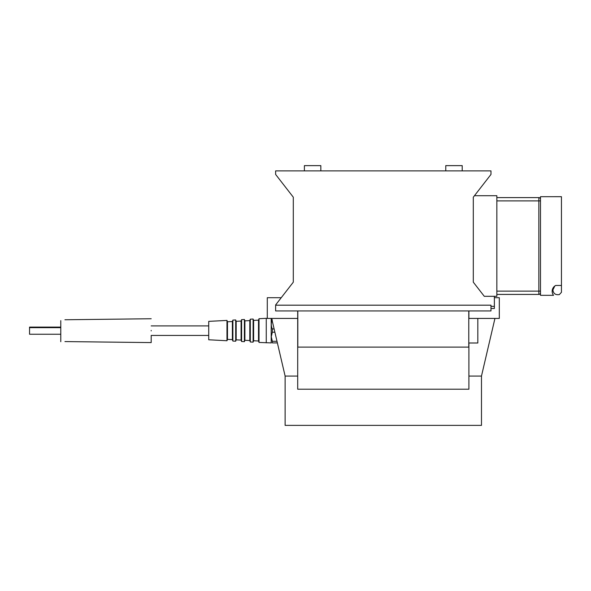 <?xml version="1.0" encoding="UTF-8"?>
<svg xmlns="http://www.w3.org/2000/svg" width="591" height="591" viewBox="0 0 591 591"><rect width="100%" height="100%" fill="white"/><g stroke="black" fill="none" stroke-linecap="round" stroke-linejoin="round"><path stroke-width="0.89" d="M496.846 200.888L538.844 200.888L538.844 197.601A1.647 1.647 0 0 1 540.492 199.241M304.395 170.888L304.395 165.628L320.839 165.628L320.839 170.888M445.769 170.888L445.769 165.628L462.206 165.628L462.206 170.888M553.604 287.182A3.118 3.118 0 0 0 553.087 288.63L553.087 288.63A4.935 4.935 0 0 0 552.925 289.893C553.272 293.528 555.4 295.094 559.315 294.606L561.45 292.309L561.45 196.692L540.492 196.7L540.492 295.323L553.545 295.323A6.575 6.575 0 0 1 555.695 285.46L561.45 285.46M553.087 288.63A4.935 4.935 0 0 1 554.779 286.044L552.925 289.893A4.935 4.935 0 0 0 554.062 293.047M477.823 318.423L477.823 342.994L468.781 342.994M208.726 321.371L208.726 339.781L226.974 340.748L226.974 320.411L208.726 321.371M226.974 340.748L227.476 339.374L227.476 321.777L226.974 320.411M227.476 339.374L232.374 339.633L232.374 321.519L232.891 320.093L235.683 319.945L235.683 341.206L232.891 341.059L232.891 320.093M235.683 341.206L236.186 339.832L236.186 321.319L235.683 319.945M236.186 339.832L241.084 340.091L241.084 321.061L241.601 319.635L244.401 319.487L244.401 341.672L241.601 341.524L241.601 319.635M244.401 341.672L244.896 340.298L244.896 320.861L244.401 319.487M244.896 340.298L249.794 340.556L249.794 320.603L250.318 319.177L253.111 319.029L253.111 342.13L250.318 341.982L250.318 319.177M253.111 342.13L253.613 340.756L253.613 320.396L253.111 319.029M253.613 340.756L258.511 341.014L258.511 320.137L259.028 318.712L259.028 342.44L271.276 342.906M259.028 318.712L266.26 318.335L266.26 342.824M60.784 334.233L29.55 334.233L29.55 327.104L60.784 327.104M60.784 320.64L60.784 341.709M151.193 330.443L151.193 330.894L151.193 330.443M271.195 318.423L271.195 342.824M276.994 341.28L272.34 341.28L271.276 336.744L272.34 332.201L274.874 332.201M274.113 328.951L272.34 328.951L272.34 332.201M272.34 328.951C270.937 325.929 270.937 322.908 272.34 319.871M271.276 324.415L271.291 324.917M271.276 336.73L271.291 337.247M272.34 341.28L272.34 342.906C270.937 342.906 270.937 342.906 272.34 342.906L277.378 342.906M490.973 308.472L494.379 308.472L494.379 296.313L496.846 296.313L496.846 195.71L474.447 195.71M494.379 296.313L484.28 296.313L473.302 282.173L473.302 197.187L490.973 174.441L490.973 170.888L275.628 170.888L275.628 174.441L293.299 197.187L293.299 282.173L275.628 304.926L275.628 310.94L490.973 310.94L490.973 305.185L275.628 305.185M494.379 306.337L490.973 306.337M281.235 297.709L267.287 297.709L267.287 318.423L297.701 318.423L297.701 376.061L285.121 376.061L271.653 318.423M297.701 310.94L297.701 318.423M468.899 310.94L468.899 318.423L499.314 318.423L499.314 297.709L494.379 297.709M468.899 342.994L468.899 389.21L297.701 389.21L297.701 376.061M285.121 376.061L285.121 425.372L481.48 425.372L481.48 376.061L468.899 376.061M494.948 318.423L481.48 376.061M297.82 310.94L297.82 347.109L468.781 347.109L468.781 310.94M64.936 341.576L151.193 342.588L151.193 335.437L208.726 335.437M60.784 340.992L60.784 339.891M554.779 286.044L555.695 285.46M554.794 293.764A4.935 4.935 0 0 0 555.695 294.333M538.844 197.601L496.846 197.601M540.492 200.888L538.844 200.888L538.844 294.421A1.647 1.647 0 0 0 540.492 292.774A1.647 1.647 0 0 1 538.844 294.421L496.846 294.421M496.846 291.134L540.492 291.134M227.476 321.777L232.374 321.519M236.186 321.319L241.084 321.061M244.896 320.861L249.794 320.603M253.613 320.396L258.511 320.137M151.193 318.748L64.936 319.761M266.26 318.335L267.287 318.335M208.726 325.9L151.193 325.9M29.55 327.658L60.784 327.658M232.374 339.633L232.891 341.059M241.084 340.091L241.601 341.524M249.794 340.556L250.318 341.982M258.511 341.014L259.028 342.44"/></g></svg>
